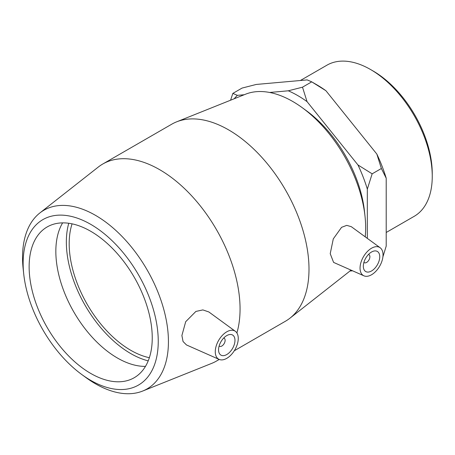 <?xml version="1.0" encoding="UTF-8"?>
<svg xmlns="http://www.w3.org/2000/svg" width="455" height="455" viewBox="0 0 455 455"><rect width="100%" height="100%" fill="white"/><g stroke="black" fill="none" stroke-linecap="round" stroke-linejoin="round"><path stroke-width="0.68" d="M244.244 94.737L237.385 95.345L232.846 93.4L242.071 88.071L256.262 84.448L307.182 79.904L311.726 81.849L302.501 87.178L288.305 90.801L269.633 92.467M232.846 93.4L230.571 100.214M367.327 238.374L367.327 189.104L372.15 173.827L381.375 168.504L386.204 178.206L386.204 246.098L382.905 256.853M349.855 271.043L352.579 270.805M325.916 90.716A106.919 61.732 -120 0 0 316.549 84.636L311.726 81.854L325.916 90.716L376.837 154.063L381.375 168.504M372.15 173.827L357.96 164.96L307.04 101.619L302.501 87.178M386.204 178.206A106.919 61.732 -120 0 0 376.837 154.063M234.2 98.758A106.919 61.732 60 0 1 237.385 95.345M288.305 90.801A106.919 61.732 60 0 1 307.04 101.619M357.96 164.96A106.919 61.732 60 0 1 367.327 189.104M81.758 374.505L85.836 377.491A103.16 59.559 -120 0 0 142.631 391.061A103.16 59.559 -120 0 0 168.43 341.682A103.16 59.559 -120 0 0 120.592 234.979A103.16 59.559 -120 0 0 39.824 212.991A103.16 59.559 -120 0 0 23.177 268.962L23.723 273.99A95.544 55.163 60 0 1 86.211 221.909A95.544 55.163 60 0 1 158.249 341.341A95.544 55.163 60 0 1 81.758 374.505A95.544 55.163 60 0 1 23.723 273.99M236.89 332.958A113.744 65.668 -120 0 0 240.058 308.968A113.744 65.668 -120 0 0 190.412 194.501A113.744 65.668 -120 0 0 102.756 164.027A113.744 65.668 -120 0 0 98.263 167.07L39.824 212.991M142.631 391.061L211.615 363.414A113.744 65.668 -120 0 0 216.5 361.037A113.744 65.668 -120 0 0 219.111 359.387M219.156 359.41L186.47 344.941L183.064 341.523L181.892 335.534L185.691 321.708L195.889 311.436L202.873 309.912L208.856 311.965L235.377 331.32A16.249 9.379 120 0 0 222.7 335.016A16.249 9.379 120 0 0 215.272 351.709A16.249 9.379 120 0 0 219.156 359.41A16.249 9.379 120 0 0 231.487 354.445A16.249 9.379 120 0 0 238.255 338.44A16.249 9.379 120 0 0 235.377 331.32M152.243 337.872A87.047 50.26 -120 0 0 114.245 250.267A87.047 50.26 -120 0 0 47.166 226.948A87.047 50.26 -120 0 0 29.137 266.801A87.047 50.26 -120 0 0 67.135 354.399A87.047 50.26 -120 0 0 134.214 377.724A87.047 50.26 -120 0 0 152.243 337.872M365.018 216.301L364.478 211.279A95.544 55.163 -120 0 0 306.442 110.758L302.365 107.778A103.16 59.559 60 0 1 365.018 216.301A103.16 59.559 60 0 1 365.661 227.813A103.16 59.559 60 0 1 365.217 236.839M350.924 270.071A103.16 59.559 60 0 1 348.376 272.278L289.937 318.193A113.744 65.668 -120 0 0 308.996 269.167A113.744 65.668 -120 0 0 262.393 157.993A113.744 65.668 -120 0 0 176.585 121.855A113.744 65.668 -120 0 0 171.7 124.226L102.756 164.027M176.585 121.855L245.569 94.202A103.16 59.559 60 0 1 302.365 107.778M234.274 350.777L285.439 321.236A113.744 65.668 -120 0 0 289.937 318.193M363.932 275.827L333.589 262.399L330.222 253.68L333.287 238.886L341.563 227.335L346.733 225.367L351.294 226.675L380.147 247.736A16.249 9.379 -60 0 1 383.025 254.857A16.249 9.379 -60 0 1 376.262 270.856A16.249 9.379 -60 0 1 363.932 275.827A16.249 9.379 -60 0 1 360.047 268.126A16.249 9.379 -60 0 1 367.469 251.433A16.249 9.379 -60 0 1 380.147 247.736M432.25 176.386L432.25 173.537A83.771 48.367 -120 0 0 373.015 70.94L370.546 69.513A87.263 50.38 60 0 1 432.25 176.386A87.263 50.38 60 0 1 414.175 216.335L386.204 232.482M300.38 80.507L326.917 65.19A87.263 50.38 60 0 1 370.546 69.513M223.712 338.037A4.641 2.679 -60 0 1 224.161 338.213A4.641 2.679 -60 0 1 225.123 340.334A4.641 2.679 -60 0 1 223.098 345.009A4.641 2.679 -60 0 1 219.52 346.255A4.641 2.679 -60 0 1 219.145 345.954M234.973 340.334A11.608 6.7 -60 0 1 229.906 352.016A11.608 6.7 -60 0 1 220.959 355.127A11.608 6.7 -60 0 1 220.959 341.722A11.608 6.7 -60 0 1 232.568 335.022A11.608 6.7 -60 0 1 234.973 340.334M368.487 254.453A4.641 2.679 -60 0 1 368.931 254.629A4.641 2.679 -60 0 1 368.931 259.987A4.641 2.679 -60 0 1 364.29 262.666A4.641 2.679 -60 0 1 363.915 262.37M363.329 266.232A11.608 6.7 -60 0 1 368.396 254.55A11.608 6.7 -60 0 1 377.337 251.439A11.608 6.7 -60 0 1 377.343 264.844A11.608 6.7 -60 0 1 365.735 271.544A11.608 6.7 -60 0 1 363.329 266.232M62.614 222.876A87.047 50.26 -120 0 0 55.84 251.382A87.047 50.26 -120 0 0 145.469 366.383M68.762 223.263A91.063 52.575 -120 0 0 66.35 242.037A91.063 52.575 -120 0 0 148.205 360.861M72.072 223.837A87.047 50.26 -120 0 0 69.188 243.675A87.047 50.26 -120 0 0 149.359 357.71M219.122 346.022L219.52 346.255M223.769 337.985L224.161 338.213M368.931 254.629L368.539 254.402M364.29 262.666L363.898 262.438M219.253 359.45L216.5 361.037"/></g></svg>
